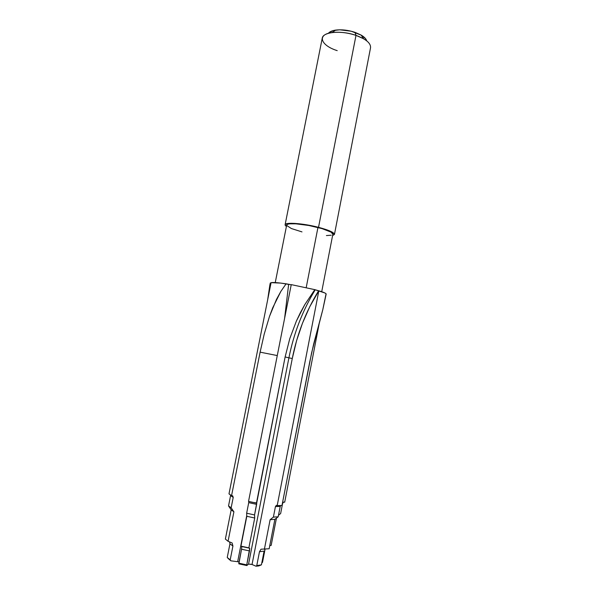 <?xml version="1.0" encoding="UTF-8"?>
<svg xmlns="http://www.w3.org/2000/svg" width="596" height="596" viewBox="0 0 596 596"><rect width="100%" height="100%" fill="white"/><g stroke="black" fill="none" stroke-linecap="round" stroke-linejoin="round"><path stroke-width="0.89" d="M337.217 50.638C320.633 45.505 316.573 34.434 332.039 32.571C339.519 31.692 347.505 32.631 355.998 35.38L355 32.333C348.183 30.113 341.769 29.368 335.734 30.083C332.054 30.627 329.603 31.715 328.374 33.331M334.445 234.451L370.556 47.673C370.876 43.21 366.026 39.112 355.998 35.38C341.329 30.135 322.838 31.871 322.242 38.189L285.104 224.759C284.97 222.017 303.26 223.314 318.525 227.322L355.998 35.38L318.525 227.322L326.876 229.818L332.456 232.269L334.453 234.288L332.583 235.591L334.445 234.459C334.267 232.5 328.962 230.123 318.525 227.322L308.728 225.184L294.871 223.396L286.363 223.813L285.283 224.424L285.149 225.228L286.393 226.532L285.104 224.781M321.721 291.705L332.859 234.168C332.687 232.328 327.718 230.101 317.944 227.478L306.21 287.57L317.944 227.478C303.677 223.738 286.564 222.517 286.676 225.109L275.248 282.586M325.952 294.32L326.064 293.768L324.887 292.971L314.792 289.649L291.25 284.627L248.539 501.385L256.451 503.121L285.126 356.952L289.783 338.617L296.376 321.073L300.369 312.691L304.809 304.601L314.792 289.649L291.25 284.627L248.539 501.385L252.451 502.294L256.727 502.964L285.126 356.952L289.783 338.617L296.376 321.073L304.809 304.601L314.792 289.649L318.614 290.759C305.867 311.552 297.091 334.132 292.278 358.509L288.911 357.846C293.739 333.469 302.463 310.844 315.105 289.976C302.463 310.844 293.739 333.469 288.911 357.846L285.126 356.952L288.911 357.846L248.547 564.092L251.601 564.315L255.997 566.2L261.428 564.837L256.764 565.611L255.997 566.2L258.694 565.947L261.428 564.837L264.103 551.091L259.469 551.747L256.764 565.611L261.428 564.837L264.103 551.091L259.469 551.747L256.764 565.611L255.997 566.2L252.041 564.486L292.278 358.509L296.592 340.636L302.455 323.285L309.816 306.612L318.838 290.788L277.185 505.632L281.99 505.453L309.749 361.899L313.712 343.803L322.771 309.778L326.168 294.074C326.221 293.381 323.777 292.286 318.838 290.788L277.185 505.632L281.99 505.453L311.626 352.802L322.771 309.778L325.952 294.32M291.213 284.784L280.872 283.107L271.083 282.653L228.991 493.875L231.553 495.656L260.109 352.154L264.237 334.028L269.504 316.379L272.707 307.819L280.872 291.384L286.102 283.808C278.332 282.683 273.326 282.295 271.083 282.653L228.991 493.875L231.553 495.656L232.678 495.812L231.553 495.656L260.109 352.154L264.237 334.028L269.504 316.379L276.447 299.468L280.872 291.384L286.102 283.808L291.213 284.784M267.649 299.9L269.861 284.992L270.279 283.003L271.001 283.093L270.279 283.003L269.884 284.881M319.568 321.654L284.702 502.212L283.659 502.07L282.601 503.404L280.642 513.551L278.503 515.212L280.642 513.551L282.601 503.404L283.659 502.07L284.702 502.212L319.568 321.654M262.516 562.333L261.808 562.892L262.516 562.333L264.959 549.758L262.516 562.333M271.173 545.385L269.779 545.601L271.173 545.385L276.447 518.148L271.173 545.385M261.018 549.207L259.469 551.747L261.018 549.207L269.168 548.76L261.018 549.207M270.13 519.682L264.371 549.326L270.13 519.682L274.868 519.354L270.13 519.682L273.393 517.09L278.19 516.807L273.393 517.09L270.13 519.682M280.209 506.399L278.19 516.807L274.868 519.354L269.168 548.76L274.868 519.354L278.19 516.807L280.209 506.399L275.434 506.593L273.393 517.09L275.434 506.593L280.209 506.399L280.828 505.557M276.343 505.333L275.434 506.593L276.343 505.333L277.185 505.632L276.343 505.333M238.81 563.153L238.854 563.846L246.811 565.544L246.759 564.874L238.81 563.153L246.759 564.874L249.493 550.928L241.551 549.229L238.854 563.846L246.811 565.544L248.547 564.092L246.811 565.544L246.759 564.874L249.724 548.238L241.79 546.517L241.551 549.229L249.493 550.928L249.724 548.238L240.933 546.13L249.724 548.238L248.86 547.888L254.723 518.006L246.811 516.285L240.933 546.13L248.86 547.888L254.723 518.006L254.559 514.944L246.647 513.208L246.811 516.285L254.723 518.006L254.559 514.944L256.638 504.358L248.726 502.629L246.647 513.208L254.559 514.944L256.727 502.964L256.638 504.358L248.726 502.629L246.647 513.208L246.811 516.285L240.933 546.13L241.79 546.517L241.551 549.229L238.81 563.153M248.8 501.452L248.726 502.629L248.8 501.452M228.059 558.43L230.883 560.829L239.063 561.872L230.883 560.829L227.247 557.476L230.19 559.882L232.924 546.063L229.959 543.783L227.247 557.476L229.959 543.783L232.924 546.063L232.135 542.963L228.059 541.287L225.37 539.075L228.059 541.287L233.908 511.815L231.174 509.871L225.37 539.075L231.174 509.871L233.908 511.815L231.144 507.814L228.536 505.922L231.174 509.871L228.536 505.922L231.144 507.814L233.215 497.407L230.585 495.604L228.536 505.922L230.585 495.604L233.215 497.407L232.678 495.812L233.215 497.407L231.144 507.814L233.908 511.815L228.059 541.287L232.135 542.963L232.924 546.063L230.19 559.882L230.883 560.829L228.059 558.43M229.52 541.891L229.959 543.783M230.384 494.978L230.585 495.604L230.384 494.978M326.407 235.569L331.227 235.204M332.859 234.183L330.981 232.112L322.101 228.626L308.795 225.482L295.839 223.813L289.76 223.835L287.875 224.193L286.855 224.766L286.721 225.519L291.399 228.544L301.986 231.896M355.998 35.38L363.612 38.762L361.124 35.067L355 32.333L355.998 35.38M329.059 32.586L333.253 30.575L339.683 29.8L351.253 31.23L361.399 35.231L365.542 38.628L366.711 40.856C366.19 38.889 364.327 36.959 361.124 35.067M267.664 299.781L270.279 283.003M284.605 318.339L288.635 284.404L284.605 318.339M277.267 355.566L260.109 352.154L277.267 355.566M246.766 515.458L237.677 561.588L246.766 515.458M252.041 564.486L248.547 564.092L288.911 357.846L292.278 358.509L252.041 564.486M332.039 32.571L335.734 30.083"/></g></svg>
